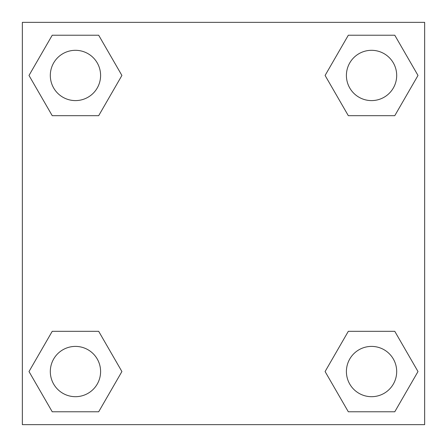 <?xml version="1.0" encoding="UTF-8"?>
<svg xmlns="http://www.w3.org/2000/svg" width="447" height="447" viewBox="0 0 447 447"><rect width="100%" height="100%" fill="white"/><g stroke="black" fill="none" stroke-linecap="round" stroke-linejoin="round"><path stroke-width="0.67" d="M394.774 115.684L348.319 115.684L394.774 115.684L418.001 75.454L394.774 115.684L348.319 115.684L325.092 75.454L348.319 35.224L325.092 75.454M52.226 35.224L98.681 35.224L52.226 35.224L98.681 35.224L121.908 75.454L98.681 115.684L52.226 115.684L98.681 115.684L52.226 115.684L28.999 75.454L52.226 35.224L28.999 75.454M52.226 331.316L98.681 331.316L52.226 331.316L28.999 371.546L52.226 331.316L98.681 331.316L121.908 371.546L98.681 411.776L52.226 411.776L98.681 411.776L52.226 411.776L28.999 371.546M362.875 331.316L348.319 331.316L362.875 331.316L348.319 331.316L325.092 371.546L348.319 331.316L394.774 331.316L348.319 331.316L394.774 331.316L418.001 371.546L394.774 411.776L348.319 411.776L394.774 411.776L348.319 411.776L325.092 371.546M424.65 22.35L22.35 22.35L22.35 424.65L424.65 424.65L424.65 22.35M348.319 35.224L394.774 35.224L348.319 35.224L394.774 35.224L418.001 75.454M396.69 371.546A25.144 25.144 0 0 0 358.975 349.772A25.144 25.144 0 0 0 358.975 393.321A25.144 25.144 0 0 0 396.69 371.546M100.597 371.546A25.144 25.144 0 0 0 62.882 349.772A25.144 25.144 0 0 0 62.882 393.321A25.144 25.144 0 0 0 100.597 371.546M396.69 75.454A25.144 25.144 0 0 0 358.975 53.679A25.144 25.144 0 0 0 358.975 97.228A25.144 25.144 0 0 0 396.69 75.454M100.597 75.454A25.144 25.144 0 0 0 62.882 53.679A25.144 25.144 0 0 0 62.882 97.228A25.144 25.144 0 0 0 100.597 75.454M84.125 331.316L98.681 331.316M362.875 115.684L348.319 115.684M98.681 115.684L84.125 115.684"/></g></svg>
